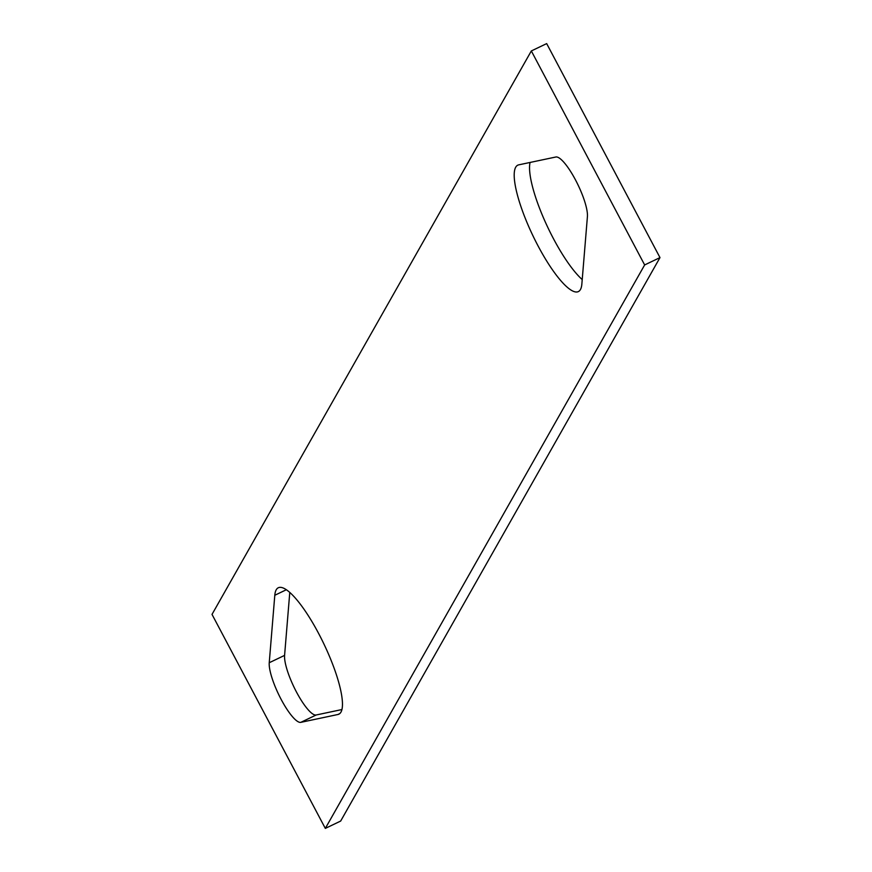 <?xml version="1.0" encoding="UTF-8"?>
<svg xmlns="http://www.w3.org/2000/svg" width="872" height="872" viewBox="0 0 872 872"><rect width="100%" height="100%" fill="white"/><g stroke="black" fill="none" stroke-linecap="round" stroke-linejoin="round"><path stroke-width="1.31" d="M340.669 821.053L325.321 828.4L212.016 614.4L531.331 50.947L546.679 43.6L659.984 257.6L340.669 821.053M659.984 257.6L644.648 264.946L325.321 828.4M644.648 264.946L531.331 50.947M587.412 216.616A35.044 8.415 -115.6 0 0 575.52 179.959A35.044 8.415 -115.6 0 0 555.856 157.004L518.731 164.852A70.087 16.84 -115.6 0 0 517.794 165.168A70.087 16.84 -115.6 0 0 532.89 235.658A70.087 16.84 -115.6 0 0 578.354 291.597A70.087 16.84 -115.6 0 0 581.853 284.087L587.412 216.616M300.807 722.354L337.933 714.495A70.087 16.84 -115.6 0 0 338.87 714.179A70.087 16.84 -115.6 0 0 323.774 643.689A70.087 16.84 -115.6 0 0 278.299 587.761A70.087 16.84 -115.6 0 0 274.8 595.271L269.241 662.731A35.044 8.415 -115.6 0 0 281.144 699.388A35.044 8.415 -115.6 0 0 300.807 722.354L316.144 714.996L341.922 709.546M530.078 162.454A70.087 16.84 -115.6 0 0 544.847 220.987A70.087 16.84 -115.6 0 0 582.224 279.574M289.777 592.426L284.588 655.384A35.044 8.415 -115.6 0 0 296.48 692.041A35.044 8.415 -115.6 0 0 316.144 714.996M274.8 595.271L286.343 589.734M269.241 662.731L284.588 655.384M339.699 713.645L337.933 714.495"/></g></svg>
